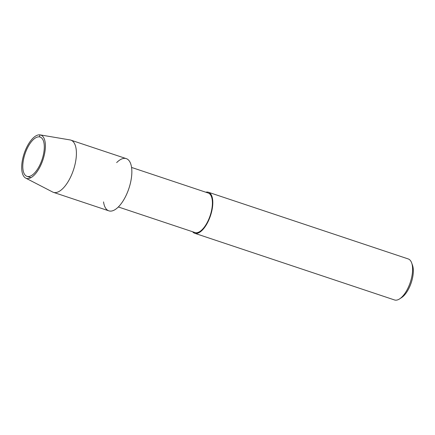 <?xml version="1.0" encoding="UTF-8"?>
<svg xmlns="http://www.w3.org/2000/svg" width="435" height="435" viewBox="0 0 435 435"><rect width="100%" height="100%" fill="white"/><g stroke="black" fill="none" stroke-linecap="round" stroke-linejoin="round"><path stroke-width="0.65" d="M27.677 176.507A20.711 8.983 -71.5 0 0 42.309 158.786A20.711 8.983 -71.5 0 0 40.112 137.052A20.711 8.983 -71.5 0 0 25.029 153.838A20.711 8.983 -71.5 0 0 26.986 176.344A20.711 8.983 -71.5 0 0 27.677 176.507A20.711 8.983 -71.5 0 0 42.309 158.786A20.711 8.983 -71.5 0 0 40.112 137.052A20.711 8.983 -71.5 0 0 25.029 153.838A20.711 8.983 -71.5 0 0 26.986 176.344A20.711 8.983 -71.5 0 0 27.677 176.507M103.546 201.894A27.525 11.935 -71.5 0 0 109.761 211.062A27.525 11.935 -71.5 0 0 131.375 178.084A27.525 11.935 -71.5 0 0 116.662 162.598M118.358 206.973L194.983 232.54A20.836 9.037 -71.5 0 0 195.674 232.703A20.836 9.037 -71.5 0 0 210.399 214.874A20.836 9.037 -71.5 0 0 208.191 193.009M192.607 231.746A21.625 9.38 -71.5 0 0 194.733 233.285A21.625 9.38 -71.5 0 0 195.451 233.459A21.625 9.38 -71.5 0 0 210.73 214.95A21.625 9.38 -71.5 0 0 208.441 192.265A21.625 9.38 -71.5 0 0 205.798 192.216M194.733 233.285L394.529 299.96A21.625 9.38 -71.5 0 0 395.246 300.134A21.625 9.38 -71.5 0 0 399.656 298.861A21.625 9.38 -71.5 0 0 410.27 282.418A21.625 9.38 -71.5 0 0 411.657 262.898A21.625 9.38 -71.5 0 0 408.231 258.939L208.425 192.259M399.656 298.861L401.674 297.535A19.461 8.439 -71.5 0 0 411.227 282.739A19.461 8.439 -71.5 0 0 412.478 265.171L411.657 262.898M25.698 178.089A22.827 9.896 -71.5 0 0 27.079 178.529A22.827 9.896 -71.5 0 0 43.435 158.248A22.827 9.896 -71.5 0 0 40.118 134.888A22.827 9.896 -71.5 0 0 24.153 153.56A22.827 9.896 -71.5 0 0 25.698 178.089L52.662 192.025A27.525 11.935 -71.5 0 0 53.407 192.341A27.525 11.935 -71.5 0 0 54.321 192.558A27.525 11.935 -71.5 0 0 73.765 169.003A27.525 11.935 -71.5 0 0 70.851 140.13A27.525 11.935 -71.5 0 0 70.051 139.929M53.407 192.341L108.848 210.844A27.525 11.935 -71.5 0 0 109.761 211.062A27.525 11.935 -71.5 0 0 129.211 187.507A27.525 11.935 -71.5 0 0 126.291 158.634L70.834 140.124M39.411 136.889L40.009 134.866M208.175 193.009L131.555 167.437M30.928 177.659L26.986 176.344L30.928 177.659M70.046 139.929L40.118 134.883"/></g></svg>
